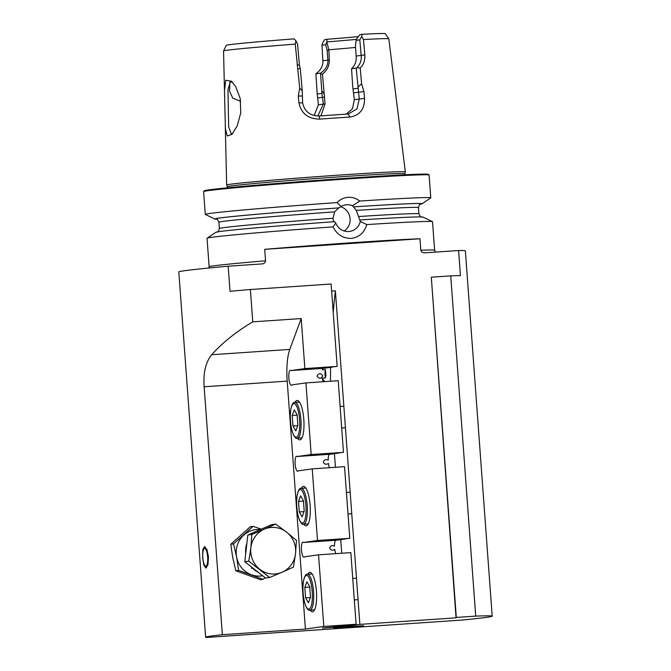 <?xml version="1.0" encoding="UTF-8"?>
<svg xmlns="http://www.w3.org/2000/svg" width="671" height="671" viewBox="0 0 671 671"><rect width="100%" height="100%" fill="white"/><g stroke="black" fill="none" stroke-linecap="round" stroke-linejoin="round"><path stroke-width="1.01" d="M225.397 128.79L224.466 90.459L225.783 80.268L231.47 81.199L235.714 86.609L240.218 98.587L240.772 112.82L237.224 125.88L231.906 134.385L227.251 135.953L225.397 128.79M232.728 82.474L230.48 81.711L227.964 89.562L228.66 126.853L231.26 133.864L233.038 133.068M404.873 174.787L404.915 173.688A89.025 1.694 -4.2 0 0 340.13 176.809A89.025 1.694 -4.2 0 0 227.335 186.731L226.655 185.011A89.587 1.703 -4.2 0 1 226.655 185.003A89.587 1.703 -4.2 0 1 340.147 175.03A89.587 1.703 -4.2 0 1 405.334 171.885L388.819 38.826A82.86 1.577 -4.2 0 0 388.819 38.809A82.86 1.577 -4.2 0 0 363.481 39.547L364.831 54.888C365.183 60.323 363.648 64.718 360.226 68.056L361.602 83.816L363.917 91.566L364.521 98.411C364.63 109.239 359.748 115.462 349.876 117.064A86.71 1.644 175.8 0 0 335.181 118.029A86.71 1.644 175.8 0 0 319.706 119.111C308.199 118.985 301.279 113.567 298.939 102.873L298.327 96.037L299.694 88.027L295.248 44.135L295.928 40.83L294.108 38.876A79.748 1.518 -4.2 0 0 226.261 45.343L223.56 50.946A82.86 1.577 -4.2 0 1 223.56 50.946A82.86 1.577 -4.2 0 1 295.248 44.135M363.573 625.699L333.688 627.804L363.573 625.699M208.471 556.855L206.903 549.465L204.445 546.538L202.776 549.893L202.659 557.676L203.858 565.091L205.913 568.043L207.968 564.663L208.471 556.855M295.039 402.382A19.753 5.368 86.1 0 1 297.144 400.444A19.753 5.368 86.1 0 1 303.812 419.4A19.753 5.368 86.1 0 1 299.828 439.857A19.753 5.368 86.1 0 1 297.479 438.222M301.346 488.337A19.753 5.368 86.1 0 1 303.46 486.391A19.753 5.368 86.1 0 1 310.128 505.347A19.753 5.368 86.1 0 1 306.144 525.812A19.753 5.368 86.1 0 1 303.787 524.177M307.662 574.292A19.753 5.368 86.1 0 1 309.767 572.346A19.753 5.368 86.1 0 1 316.435 591.302A19.753 5.368 86.1 0 1 312.451 611.767A19.753 5.368 86.1 0 1 310.103 610.124M335.534 540.289A7.54 2.047 -93.9 0 0 334.502 546.135C332.145 544.978 330.518 545.624 329.637 548.081C330.87 550.379 332.564 550.799 334.737 549.339A7.54 2.047 -93.9 0 0 335.827 553.642M317.5 540.49L312.241 468.87L344.533 466.672L349.792 538.293L317.5 540.49L303.594 542.462A7.54 2.047 -93.9 0 0 302.99 542.185A7.54 2.047 -93.9 0 0 301.464 550.002A7.54 2.047 -93.9 0 0 304.013 557.232A7.54 2.047 -93.9 0 0 304.642 556.787L318.549 554.816L350.841 552.619L356.108 624.248L345.699 625.347L351.579 624.726M329.218 454.334A7.54 2.047 -93.9 0 0 328.194 460.18C325.829 459.023 324.21 459.677 323.33 462.126C324.554 464.424 326.257 464.844 328.429 463.384A7.54 2.047 -93.9 0 0 329.52 467.687M311.185 454.544L305.926 382.915L338.218 380.717L343.477 452.346L311.185 454.544L297.287 456.506A7.54 2.047 -93.9 0 0 296.674 456.23A7.54 2.047 -93.9 0 0 295.156 464.047A7.54 2.047 -93.9 0 0 297.698 471.285A7.54 2.047 -93.9 0 0 298.335 470.832L312.241 468.87M323.204 381.74A7.54 2.047 -93.9 0 1 322.214 378.125L325.318 377.916L325.93 375.55L325.393 369.62L322.29 369.838A7.54 2.047 -93.9 0 1 322.91 368.379M347.05 625.59L347.092 626.194L359.874 624.382L456.054 617.84L431.31 277.198L450.736 275.873L475.714 616.112A143.669 2.726 -4.2 0 1 492.195 616.171A143.669 2.726 -4.2 0 1 462.235 620.046L206.517 637.45A143.669 2.726 -4.2 0 1 205.628 637.215L178.805 271.914A143.669 2.726 -4.2 0 1 228.182 266.219L230.019 291.289A143.669 2.726 -4.2 0 1 250.384 289.511L331.122 284.018L337.169 366.391L304.877 368.589L290.971 370.551A7.54 2.047 -93.9 0 0 290.367 370.275A7.54 2.047 -93.9 0 0 288.84 378.092A7.54 2.047 -93.9 0 0 291.39 385.33A7.54 2.047 -93.9 0 0 292.019 384.877L305.926 382.915M322.743 375.785C321.174 378.964 319.262 379.09 317.014 376.171C318.809 372.967 320.721 372.833 322.743 375.785M325.393 369.62A7.54 2.047 -93.9 0 0 325.058 375.626A7.54 2.047 -93.9 0 0 325.318 377.916M322.348 378.88L324.898 381.623M334.426 453.68L335.425 467.284M340.734 539.635L341.732 553.24M347.092 626.194L322.466 628.064L351.596 624.944M228.182 266.219L262.034 263.913M261.95 263.921C263.988 263.812 265.188 262.764 265.548 260.793L264.709 249.335L419.962 238.767A113.047 2.147 175.8 0 0 351.512 242.751A113.047 2.147 175.8 0 0 264.709 249.335M334.46 221.715C333.713 221.606 333.227 220.465 333.009 218.285L334.636 211.868L338.788 207.901A103.971 1.971 -4.2 0 0 214.779 219.014A103.971 1.971 -4.2 0 0 216.288 219.182L216.515 219.165M344.181 230.992A13.42 12.917 82 0 0 349.977 217.79A13.42 12.917 82 0 0 340.7 206.76M359.698 201.057L352.535 205.729A13.42 12.917 82 0 0 346.764 204.747A13.42 12.917 82 0 0 345.867 204.848A13.42 12.917 82 0 0 341.195 206.5L336.976 202.6C340.13 199.446 343.862 197.685 348.174 197.316C352.468 197.098 356.309 198.339 359.698 201.057A113.047 2.147 -4.2 0 1 430.774 197.836A113.047 2.147 -4.2 0 1 430.715 197.911L422.051 203.791A103.971 1.971 -4.2 0 1 420.281 204.227M352.535 205.729L356.301 210.392L360.31 221.43L366.752 224.592A113.047 2.147 -4.2 0 1 432.459 221.648A113.047 2.147 -4.2 0 1 432.527 221.715L434.623 250.241A113.047 2.147 175.8 0 0 420.809 250.233C421.447 252.128 422.789 253.001 424.835 252.833L458.595 250.535A143.669 2.726 -4.2 0 1 465.372 250.87L492.195 616.171M366.752 224.592C364.412 232.652 359.228 237.266 351.193 238.415C342.965 238.381 336.909 234.54 333.026 226.882L335.794 223.099A13.42 12.917 82 0 0 348.727 231.52A13.42 12.917 82 0 0 349.625 231.428A13.42 12.917 82 0 0 360.31 221.43M240.704 101.346L232.795 98.192L229.549 91.105L229.91 82.088M295.928 40.83L297.555 44.034L299.409 64.995L300.314 68.836L302.26 90.904L302.621 102.848C304.466 111.403 309.985 115.789 319.178 115.991A83.489 1.585 -4.2 0 1 334.074 114.951A83.489 1.585 -4.2 0 1 348.232 114.011L357.014 108.836L359.27 98.989L356.192 68.09L356.796 67.729C360.226 64.382 361.686 60.256 361.174 55.358L359.799 39.857L356.133 40.377L355.445 46.366L356.158 56.07C356.603 61.271 355.068 65.498 351.554 68.744L352.728 86.752L354.33 99.694L352.527 108.668L346.202 114.145M349.876 117.064L348.232 114.011M214.779 219.014L205.351 214.46A113.047 2.147 -4.2 0 1 205.284 214.393A113.047 2.147 -4.2 0 1 336.976 202.6M355.529 47.431A63.351 1.199 -4.2 0 1 328.849 49.763L329.327 59.945C329.444 65.792 327.154 70.505 322.457 74.078L325.058 103.913L320.948 115.865M265.548 260.793A113.047 2.147 175.8 0 0 209.134 266.806L207.037 238.272A113.047 2.147 -4.2 0 1 207.096 238.197A113.047 2.147 -4.2 0 1 333.026 226.882M458.595 250.535L460.44 275.605A143.669 2.726 -4.2 0 0 450.736 275.873M205.628 637.215A143.669 2.726 -4.2 0 1 222.344 634.699L305.414 629.046L323.808 626.446L318.549 554.816M304.877 368.589L301.204 318.557L252.757 321.854C236.2 331.726 222.495 342.688 211.65 354.733C205.628 362.315 203.128 372.992 204.143 386.773L222.344 634.699M252.757 321.854L250.384 289.511M337.169 366.391L332.64 366.869M419.962 238.767L420.809 250.233M431.31 277.198L456.297 617.429L475.714 616.112M301.204 318.557L289.771 349.423A35.915 9.755 -93.9 0 0 287.205 381.12L305.414 629.046M332.657 367.087L324.076 368.304L290.971 370.551M359.874 624.382L335.374 290.828L331.633 291.08M343.477 452.346L338.956 452.824M338.972 453.042L330.392 454.25L297.287 456.506M349.792 538.293L345.263 538.771M345.28 538.998L336.699 540.205L303.594 542.462M356.108 624.248L323.808 626.446M335.374 290.828A278.356 75.605 -93.9 0 0 333.21 312.51M330.593 367.381A278.356 75.605 -93.9 0 0 330.484 381.237M359.849 219.979A103.971 1.971 -4.2 0 1 423.032 217.094L432.459 221.648M353.927 206.869A103.971 1.971 -4.2 0 1 422.051 203.791M207.096 238.197L215.76 232.317A103.971 1.971 -4.2 0 1 334.561 221.698L335.794 223.099M405.334 171.885A89.587 1.703 -4.2 0 1 405.334 171.893L404.915 173.688M388.819 38.809L385.322 33.667A79.748 1.518 -4.2 0 0 362.189 34.313L361.686 36.603L363.481 39.547M317.802 116.024L323.347 104.072L321.946 93.378L320.537 73.131C325.754 69.641 328.203 65.288 327.884 60.063L327.171 50.367L325.628 44.689L321.963 45.209L323.053 42.072L324.756 39.606L326.978 39.287L326.836 42.105L328.849 49.763M358.264 36.628A72.686 1.384 -4.2 0 1 326.978 39.287M362.189 34.313L359.966 34.624L357.442 37.593L356.133 40.377M356.603 39.363A68.014 1.292 -4.2 0 1 326.911 41.912M338.788 207.901L341.195 206.5M356.192 68.09L351.554 68.744M357.869 88.295L353.114 88.966M359.799 39.857L361.686 36.603M325.628 44.689L326.836 42.105M321.946 93.378L317.198 94.049L318.406 104.768L314.137 115.529M320.537 73.131L315.898 73.785L317.198 94.049M321.963 45.209L322.868 60.776C323.145 65.716 320.939 69.943 316.242 73.458L315.898 73.785M361.602 83.816L357.869 87.113M363.917 91.566L353.818 92.833M319.706 119.111L319.178 115.991M298.939 102.873L302.621 102.848M298.327 96.037L302.017 96.003M302.26 90.904L299.694 88.027M360.226 68.056L356.796 67.729M300.239 68.568L297.974 68.761M323.875 93.504L322.005 91.097M320.746 74.02L322.457 74.078M327.171 50.367L328.597 49.948M261.287 529.117L253.059 526.366L250.308 526.752L230.782 544.282L232.745 557.601L235.831 570.761L238.574 570.375L236.611 557.056L233.525 543.896L230.782 544.282M253.059 526.366L233.525 543.896M238.574 570.375L263.149 579.316L260.407 579.71L235.831 570.761M263.149 579.316L265.12 577.689M260.172 529.503A23.342 22.462 82 0 0 243.858 535.047A23.342 22.462 82 0 0 236.611 557.056A23.342 22.462 -98 0 0 251.424 574.77A23.342 22.462 82 0 0 262.671 575.76M205.016 546.689A10.778 2.927 -93.9 0 0 204.84 546.848A10.778 2.927 -93.9 0 0 204.21 547.93L203.531 549.608A8.908 2.416 -93.9 0 0 202.827 557.45A8.908 2.416 -93.9 0 0 204.588 565.116A8.908 2.416 -93.9 0 0 206.425 565.854A8.908 2.416 -93.9 0 0 207.431 554.917A8.908 2.416 -93.9 0 0 204.059 548.719A8.908 2.416 -93.9 0 0 203.531 549.608M204.588 565.116L205.485 566.693A10.778 2.927 -93.9 0 0 206.45 567.817M258.327 572.355A23.342 22.462 -98 0 1 251.424 566.936M245.712 553.701A23.342 22.462 -98 0 1 246.878 543.376M256.834 531.096A23.342 22.462 -98 0 1 259.165 529.914A23.342 22.462 -98 0 1 261.615 529.008M282.088 572.229L293.445 567.112L295.517 553.676A23.342 22.462 -98 0 1 282.088 572.229A23.342 22.462 -98 0 1 259.761 569.26A23.342 22.462 -98 0 1 250.862 547.737L248.79 561.182L269.599 577.505L282.088 572.229M275.655 524.068L264.299 529.184A23.342 22.462 -98 0 1 286.626 532.153L275.655 524.068L271.671 524.63L247.825 535.022L244.798 561.744L265.615 578.067L269.599 577.505M286.626 532.153A23.342 22.462 -98 0 1 295.517 553.676L296.473 540.398L286.626 532.153M264.299 529.184A23.342 22.462 82 0 0 250.862 547.737L251.818 534.46L264.299 529.184M247.825 535.022L251.818 534.46M244.798 561.744L248.79 561.182M308.434 602.801L305.59 597.895L304.819 587.385L306.89 581.782L309.734 586.689L310.514 597.198L308.434 602.801M310.371 597.567L305.59 597.895M309.767 587.05L304.819 587.385M302.126 516.855L299.274 511.939L298.503 501.43L300.574 495.827L303.426 500.734L304.198 511.243L302.126 516.855M304.064 511.621L299.274 511.939M303.451 501.094L298.503 501.43M295.81 430.899L292.959 425.993L292.187 415.475L294.267 409.872L297.11 414.779L297.882 425.297L295.81 430.899M297.748 425.666L292.959 425.993M297.144 415.139L292.187 415.475M205.284 214.393L203.607 191.596A113.047 2.147 -4.2 0 1 346.832 179.006A113.047 2.147 -4.2 0 1 429.096 175.039L428.501 174.326L424.131 174.099C411.667 174.267 385.825 175.668 346.588 178.318A112.334 2.13 -4.2 0 0 205.552 191.05M204.143 386.773L287.205 381.12M358.717 216.532A100.029 1.904 -4.2 0 1 418.897 213.864L418.436 207.591A100.029 1.904 -4.2 0 0 356.301 210.392M353.835 206.886A103.619 1.971 -4.2 0 1 420.407 204.169M346.597 178.318A112.334 2.13 -4.2 0 1 427.1 174.779M217.186 232.023C217.672 232.602 218.394 231.428 219.375 228.517A100.029 1.904 -4.2 0 1 333.009 218.285M219.375 228.517L218.914 222.244A100.029 1.904 -4.2 0 1 334.636 211.868M216.456 219.149A103.619 1.971 -4.2 0 1 338.696 207.918M364.831 54.888L356.158 56.07M364.521 98.411L354.33 99.694M325.058 103.913L318.406 104.768M324.546 97.06L318.004 97.899M329.327 59.945L322.868 60.776M299.409 64.995L297.102 64.928M211.65 354.733L289.771 349.423M313.542 591.537A17.958 4.882 86.1 0 1 309.918 610.14C307.486 611.558 303.586 603.07 303.074 592.946C302.067 582.621 304.802 573.177 307.477 574.309A17.958 4.882 86.1 0 1 313.542 591.537M303.107 592.938A16.884 4.588 -93.9 0 0 308.895 609.125A16.884 4.588 -93.9 0 0 312.216 591.646A16.884 4.588 -93.9 0 0 306.429 575.458A16.884 4.588 -93.9 0 0 303.107 592.938M307.226 505.582A17.958 4.882 86.1 0 1 303.602 524.185C301.17 525.603 297.27 517.115 296.758 506.991C295.752 496.666 298.494 487.221 301.162 488.354A17.958 4.882 86.1 0 1 307.226 505.582M296.8 506.982A16.884 4.588 -93.9 0 0 302.587 523.17A16.884 4.588 -93.9 0 0 305.901 505.691A16.884 4.588 -93.9 0 0 300.113 489.503A16.884 4.588 -93.9 0 0 296.8 506.982M300.918 419.627A17.958 4.882 86.1 0 1 297.295 438.23C294.863 439.648 290.962 431.168 290.451 421.036C289.444 410.711 292.179 401.266 294.854 402.399A17.958 4.882 86.1 0 1 300.918 419.627M290.484 421.027A16.884 4.588 -93.9 0 0 296.272 437.215A16.884 4.588 -93.9 0 0 299.593 419.744A16.884 4.588 -93.9 0 0 293.806 403.556A16.884 4.588 -93.9 0 0 290.484 421.027M227.335 186.731L227.536 187.813M208.958 268.014L209.134 266.806M223.552 50.962L224.466 90.459M225.288 125.938L226.655 185.003M203.607 191.596L204.32 190.707L208.379 189.943L230.43 187.528C257.731 184.886 305.23 181.12 346.588 178.318M421.573 217.01C421.17 217.647 420.281 216.599 418.897 213.864M420.616 204.085L420.616 204.085C420.138 203.506 419.409 204.68 418.436 207.591M218.914 222.244C217.639 219.551 216.75 218.503 216.238 219.098M430.774 197.836L429.096 175.039M435.521 252.111L434.623 250.241M251.432 568.295L252.539 568.136M358.054 599.664L354.313 599.916M314.556 609.822L309.918 610.14M312.124 573.99L307.477 574.309M356.477 578.167L352.736 578.427M351.747 513.709L348.006 513.961M308.249 523.866L303.602 524.185M305.808 488.035L301.162 488.354M350.161 492.22L346.429 492.472M345.431 427.754L341.69 428.014M301.933 437.911L297.295 438.23M299.501 402.08L294.854 402.399M343.854 406.265L340.113 406.517"/></g></svg>
